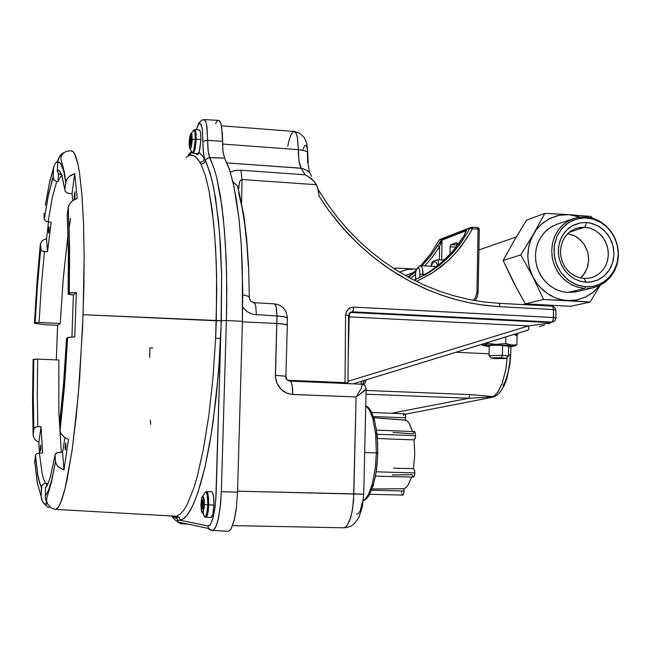<?xml version="1.0" encoding="UTF-8"?>
<svg xmlns="http://www.w3.org/2000/svg" width="651" height="651" viewBox="0 0 651 651"><rect width="100%" height="100%" fill="white"/><g stroke="black" fill="none" stroke-linecap="round" stroke-linejoin="round"><path stroke-width="0.98" d="M405.313 275.495L407.396 274.714L405.313 275.495M411.53 273.737L412.173 273.648L411.53 273.737M189.872 153.994L191.532 151.585L190.938 152.847L191.809 152.318L189.872 153.994L191.435 151.374L188.7 155.076L189.872 153.994M149.681 357.375L149.974 347.789L152.806 348.155M215.579 123.698L217.092 121.07L218.557 120.264L219.843 121.192L221.071 124.227L222.325 133.17L222.927 151.105L224.628 158.144L208.873 157.623L206.603 158.738L205.366 160.895L209.858 172.385L213.821 188.391L218.451 220.225L220.486 245.956L221.576 274.494L221.324 320.666L83.108 314.71L79.634 377.914L76.151 416.957L72.001 450.858L65.1 488.437L60.429 503.215L58.167 507.381L55.994 509.416L58.753 506.511L61.593 500.302L64.449 490.992L67.232 478.941L72.326 448.588L78.193 395.686L82.531 329.129L83.873 286.676L84.101 256.356L83.564 225.254L82.018 195.861L79.316 171.49L77.526 162.286L75.475 155.597L73.197 151.699L70.747 150.739L72.692 151.244L74.556 153.636L77.949 164.15L79.438 172.279L81.871 194.079L83.474 222.642L84.101 256.771L83.108 314.71L216.327 320.797L215.619 338.186L216.75 290.346L216.197 261.344L214.7 234.677L212.324 211.103L209.166 191.239L205.358 175.526L201.021 164.215L203.804 163.328L205.366 160.895L207.669 166.062L211.917 179.831L215.554 198.01L219.582 232.692L221.576 274.494L221.039 329.552L219.599 357.887L216.205 396.833L211.258 434.071L205.024 466.718L197.985 492.294L194.356 501.978L190.727 509.554L187.162 515.063L183.745 518.57L180.433 520.287L177.52 520.035L178.162 522.012L177.52 520.035L180.433 520.287L182.077 519.644L186.715 515.616L191.622 507.878L196.179 497.388L200.687 483.628L205.024 466.718L209.427 444.926L212.95 422.849L218.533 372.315L221.324 320.666L226.345 320.536L216.327 320.797L216.596 275.609L215.562 247.673L213.618 222.463L209.166 191.239L205.358 175.526L201.021 164.215L203.804 163.328L206.603 158.738L209.712 157.575L214.374 169.244L216.506 176.82L220.282 195.324L223.293 217.979L225.425 244.239L226.572 273.371L226.686 304.513L226.345 320.536L226.76 288.751L226.125 258.496L224.473 230.698L221.893 206.164L216.506 176.82L214.374 169.244L208.694 154.458L207.889 148.298L207.01 126.978L205.692 121.501L203.893 119.654M176.681 516.178L180.067 514.306L183.517 510.539L187 504.859L193.908 487.819L197.245 476.54L203.462 448.946L208.8 415.582L212.934 378.019L215.619 338.186L220.705 338.439L215.806 499L214.561 510.124L212.6 519.229L210.265 524.625L207.986 525.967L208.353 527.871L209.459 529.401L212.844 530.41L215.375 527.701L217.719 521.296L220.136 508.081L221.34 491.741L220.559 504.248L218.386 518.554L216.14 526.065L213.626 529.987L212.218 530.484L209.891 529.735L208.507 528.197L207.986 525.967L180.433 520.287L179.367 517.464L176.527 516.227L180.067 514.306L183.517 510.539L187 504.859L193.908 487.819L197.245 476.54L203.462 448.946L208.8 415.582L212.934 378.019L215.619 338.186L220.705 338.439L216.108 493.889L214.952 507.471L213.146 517.252L210.761 523.843L209.581 525.406L208.263 526L180.433 520.287L179.367 517.464L176.681 516.178M172.84 516.015L175.265 516.414M68.086 234.873L63.407 276.773L60.177 323.433L57.646 325.313L56.352 359.857L57.646 325.313L43.959 324.629L57.646 325.313L60.177 323.433L39.044 322.497L41.33 285.879L44.406 251.546L41.697 250.708L40.663 249.17L37.514 284.715L35.162 322.627L37.408 286.049L40.663 249.17L40.338 244.597L37.066 281.216L34.413 323.319L43.959 324.629L34.413 323.327L37.107 280.719L40.362 243.759L42.323 240.544L46.555 238.567L48.483 221.926M40.338 448.132L40.883 445.219L40.72 450.744L40.321 448.531L40.419 451.062L40.769 450.468L40.769 444.942L40.338 448.132L40.956 448.148L40.338 448.132M65.149 446.602L65.849 443.225L65.727 449.361L65.271 449.922L65.133 447.009L65.295 450.036L65.751 449.223L65.718 442.924L65.149 446.602L65.971 446.627L65.149 446.602M74.263 195.886L74.995 191.833L74.832 197.945L74.393 198.791L74.247 196.529L74.417 198.856L74.881 197.635L74.914 191.695L74.263 195.886L75.06 195.935L74.263 195.886M48.499 230.454L49.061 227.012L48.906 232.326L48.581 233.034L48.483 230.78L48.589 233.066L48.939 232.155L48.996 226.89L48.499 230.454L49.094 230.487L48.499 230.454M227.712 531.306L229.429 530.85L231.219 528.636L234.45 519.286L236.272 508.773L237.517 492.148L236.403 507.715L234.116 520.654L230.999 529.011L229.388 530.882L227.712 531.306M203.844 119.654L205.667 121.428L206.725 125.22L207.685 140.356L202.998 141.21L207.238 140.331L222.512 141.316L221.755 127.637L220.738 123.129L218.907 120.345L203.844 119.654L201.891 120.044L198.742 123.308L196.309 129.736M224.628 158.144L228.949 168.113L232.977 182.182L236.337 199.23L239.072 219.395L241.098 242.31L242.351 267.488L242.392 321.269L242.766 289.459L241.269 244.906L238.982 218.622L233.872 186.137L229.534 169.83L224.628 158.144L209.712 157.575L208.141 151.024L207.685 140.356L222.512 141.316L223.008 151.74L224.628 158.144M178.887 522.834L176.722 521.142M173.638 517.22L172.914 516.015M221.34 491.741L237.517 492.148L221.34 491.741L226.345 320.536L221.34 491.741M197.831 154.783L199.23 152.676L201.867 155.101L204.422 158.779L203.193 149.999L202.29 128.784L201.143 124.626L199.702 123.43L198.075 125.098L196.39 129.736L198.433 124.496L199.906 123.421L200.598 123.812L202.217 128.353L203.405 152.603L204.219 157.941L205.366 160.895L203.34 157.046L200.37 153.563L199.23 152.676L197.823 154.344L199.23 152.684M190.8 153.734L189.986 154.8M44.309 219.477L44.553 220.079M46.197 221.389L47.385 221.771M48.068 221.885L52.259 197.701L56.686 181.426L54.114 180.164L53.04 177.316L52.397 179.147L47.905 197.343L44.284 219.306L46.278 221.421L51.217 222.227L47.539 251.701L43.348 251.408L41.2 250.293L40.386 243.596L42.567 240.349L46.555 238.567L47.539 251.701L51.217 222.227L48.068 221.885L52.259 197.701L56.686 181.426L54.424 180.465L53.187 178.529L53.333 169.455L49.354 183.655L45.35 205.244L49.183 184.42L53.732 166.843L55.351 163.352L57.776 160.797L55.156 163.645L53.61 167.323L53.04 177.316L48.695 193.437L44.284 219.306L43.942 214.765L44.284 219.306M60.299 174.558L58.468 173.451L57.402 171.473L57.605 162.384L59.575 162.368L60.852 163.653L63.79 171.555L65.792 182.581L64.058 172.71L62.073 166.005L59.9 162.587L57.605 162.384L59.217 156.858L63.253 152.822L60.283 155.337L58.191 159.113L57.312 170.44L58.533 170.318L59.729 171.123L61.715 174.859L65.149 191.215L67.33 193.095L72.025 193.762L72.904 200.516L72.025 193.762L67.427 193.127L65.198 191.313L61.983 175.632L59.135 170.603L57.304 170.529L57.784 172.507L59.078 173.963M70.747 150.739L66.085 151.545L63.627 152.993L61.715 155.101L60.698 158.087L64.083 171.099L65.906 181.881L64.88 189.579L65.873 182.036L67.094 178.927L70.088 175.729L74.719 173.565L77.241 198.417L73.832 199.914L71.04 202.111L69.096 204.829L68.152 207.84L69.445 244.149L69.193 293.145L76.362 292.535L73.441 294.984L68.51 294.317M68.143 294.138L69.193 293.145L69.567 262.581L69.185 231.585L68.152 207.84L67.224 214.887L68.436 252.401L68.16 294.04L70.17 292.812L76.362 292.535L74.767 336.852L76.362 292.535L73.441 294.984L68.127 294.106L68.412 250.96L67.216 215.554M59.583 423.736L63.562 383.748L66.54 338.333M55.099 455.326L55.587 453.788L57.117 452.689L62.594 452.266L64.962 437.659L62.594 452.266L57.434 452.575L55.213 454.471L50.396 476.906L47.8 484.287L45.497 488.071L47.466 485.011L50.217 477.508L55.099 455.326L55.53 461.478L51.779 479.779L48.768 489.853L45.188 496.363L48.402 490.805L51.966 479.022L55.53 461.478L55.099 455.326M47.043 484.979L45.521 487.721L45.293 498.511L46.896 503.15L50.176 506.771L48.19 507.357L46.058 505.599L48.052 507.316L50.176 506.771L46.978 503.288L45.342 498.869L45.513 487.786L46.742 485.255M41.729 486.02L43.145 484.198L45.456 483.449L43.365 478.461L41.981 472.65L39.394 452.958L36.838 453.666L35.48 455.195L37.953 476.117L40.37 485.19L41.452 487.347L41.656 486.224M181.165 523.754L178.179 522.037L180.653 523.689L188.139 524.136L181.165 523.754M196.35 153.693L196.472 154.661L196.35 153.693M197.44 154.531L197.823 154.344M196.871 153.571L197.367 154.564L196.871 153.571M40.671 249.252L37.522 284.747L35.178 322.619L39.044 322.497L41.33 285.879L44.406 251.546L47.539 251.701L46.555 238.567M43.991 213.797L44.178 213.097M58.085 181.556L58.395 173.361L58.085 181.556L56.686 181.426L58.085 181.556L59.973 177.479L61.837 175.2L60.283 176.982M73.441 294.984L71.936 336.99L73.441 294.984M66.548 338.268L68.51 337.34L74.767 336.852L67.574 337.609L64.14 389.42L59.998 430.457L65.417 373.039L67.574 337.609L66.548 338.268L63.692 382.178L59.542 424.322L60.087 431.125L61.145 433.859L64.132 437.073L68.51 439.409L63.928 470.03L58.085 466.645L56.303 464.22L55.53 461.478L51.632 481.585L46.742 498.438L46.603 501.099L47.588 504.2M59.64 423.532L60.022 430.718L60.925 433.485L64.197 437.122L68.51 439.409L63.928 470.03L58.183 466.743L56.547 464.668L55.595 462.015M47.726 484.458L46.88 483.449L45.456 483.449L46.88 483.449L46.815 485.182L46.88 483.449L47.726 484.458M34.82 463.39L35.374 455.635L37.953 476.117L39.605 483.018L41.452 487.347L41.143 496.168L41.591 499.171L43.348 502.857L46.058 505.599L46.197 501.775L46.058 505.599L42.527 501.522L37.392 483.302L34.649 461.079L37.164 482.025L40.419 494.101L41.151 495.435L41.819 485.809L43.316 484.084L45.456 483.449L43.365 478.461L41.981 472.65L39.394 452.958L37.099 453.519L35.626 454.87L34.617 462.251M39.394 452.958L42.6 452.901L39.394 452.958L38.897 442.322L34.812 439.58L33.111 435.649L32.55 400.837L33.087 359.621L32.55 400.365L33.152 434.551L33.885 428.936L34.641 427.691L37.042 426.665L40.972 426.747L42.6 452.901L40.972 426.747L37.815 426.641L37.229 394.587L37.66 359.108L58.834 359.962L58.834 410.814L61.292 452.29L58.859 411.847L58.834 359.962L37.66 359.108L37.229 394.587L37.815 426.641M33.852 429.123L33.299 398.453L33.779 359.181L33.299 395.93L33.852 429.123L33.111 435.617L34.788 439.547L38.897 442.322L40.972 426.747L38.897 442.322M33.885 428.944L35.032 427.382L37.131 426.657M37.001 359.083L35.813 359.067M70.601 218.492L69.079 228.029M61.015 174.696L59.143 174.012M65.206 178.724L65.629 179.888M150.674 424.476L150.405 419.96M174.509 516.398L176.592 517.675L177.52 520.035L176.592 517.675L174.509 516.398M190.499 155.141L193.306 155.508L195.381 156.679L200.052 162.465L202.957 161.456L204.422 158.779L202.957 161.456L200.052 162.465L201.021 164.215L197.416 158.632L194.006 155.809L190.019 155.215L186.031 157.282M190.084 155.125L190.938 152.847L190.084 155.125M67.745 237.371L63.277 278.237L60.177 323.433L37.888 322.457L35.374 322.554L34.462 323.238L35.162 322.627M33.868 429.025L33.307 395.881L33.779 359.181L33.046 359.661M65.906 181.881L66.972 179.131L68.99 176.633L74.719 173.565L77.241 198.417L72.627 200.72L69.551 204.015L68.306 207.01L67.224 214.887M33.087 359.621L37.66 359.108M489.194 346.031L490.236 345.445L497.543 345.176L508.96 346.169L497.934 345.176L490.781 345.388L489.194 346.031M514.314 346.096L516.927 344.827L511.54 345.071L505.737 343.5L496.339 344.346L487.64 343.435L484.303 344.932L481.04 344.672L483.848 345.64M514.42 346.063L516.927 344.827L511.54 345.071L505.737 343.5L496.339 344.346L487.64 343.435L484.303 344.932L508.594 345.258L513.606 346.21L508.675 346.999L513.598 346.169L508.317 345.233L491.782 344.851L484.246 345.771L485.255 345.339L484.303 344.932L481.04 344.672M514.306 334.687L517.073 335.672L516.927 344.827L517.073 335.672L514.306 334.687M489.178 346.69L484.246 345.762L489.178 346.69M419.154 266.389L420.684 265.657L422.108 267.374L422.93 271.239L422.963 275.633L422.344 268.041L421.132 265.885L420.009 265.698L417.486 268.033L418.617 268.009L419.708 270.279L419.781 277.359L419.732 270.385L418.829 268.204L417.698 267.895L416.51 269.408L415.639 272.321L415.525 279.458L415.533 272.964L416.339 269.823L417.486 268.033M445.789 258.602L443.331 260.009L445.789 258.602M515.6 333.914L517.521 334.606L516.007 335.249L517.521 334.687L515.6 333.914M433.582 266.397L434.632 266.202L435.739 267.227L434.705 266.226L433.582 266.397M435.6 260.343L438.229 259.708L444.242 260.066L438.229 259.708L438.489 265.071L438.229 259.708L434.022 260.864M434.827 260.579L434.014 261.71L436.089 262.361L437.708 265.698L436.227 262.516L434.494 261.604L432.533 262.898L430.807 266.235L434.38 260.734L432.215 261.84L431.174 265.315M433.257 261.197L432.215 261.84L431.597 263.476M492.872 396.516L469.932 394.596L468.907 398.225L492.384 396.98L492.872 396.516L492.384 396.98L468.907 398.225L365.952 394.172L468.907 398.225L391.772 413.247L468.907 398.225L469.932 394.596L492.872 396.516M491.855 397.346L405.15 414.28L491.912 397.338M507.194 357.318L505.705 370.012L502.067 383.667L497.698 392.268L494.166 396.02L492.294 397.086L495.313 395.067L498.202 391.536L502.059 383.699L505.786 369.548L507.194 357.318M490.83 397.549L494.215 396.752L497.348 394.897L500.237 392.016L503.833 386.312L506.69 379.199L510.01 363.51L510.701 354.901L508.496 354.705L510.701 354.901M366.35 379.793L364.3 384.969M510.303 354.933L509.66 363.177L508.049 372.421L505.689 380.314L503.052 385.97M555.799 310.234L553.464 309.575L553.033 307.101L551.885 306.165L553.033 307.101L553.464 309.575L555.897 310.112M549.908 322.562L548.63 322.945L548.345 323.327L549.42 323.238L550.868 322.367L548.345 323.327L548.695 323.905M238.567 188.871L239.682 181.841L240.789 180.034L241.993 179.546L240.984 170.277L241.993 179.546L316.394 184.721L314.108 181.434L317.778 187.814L318.974 195.984L328.023 209.451L337.926 222.276L348.627 234.401L360.068 245.752L372.185 256.274L384.92 265.917L398.184 274.624L411.928 282.363L426.055 289.093L440.499 294.781L455.187 299.395L470.038 302.935L484.971 305.384L499.911 306.727L499.529 304.237L498.576 303.276L499.52 304.229L499.911 306.727L553.464 309.575L553.44 318.852L552.064 322.074L552.805 321.976L551.82 322.066L553.024 320.585L553.521 317.533L555.954 318.062L554.017 317.558L353.648 307.134L353.249 310.283L352.362 311.829L353.436 309.469L353.648 307.134L353.216 307.117L349.473 308.126L346.617 311.08L345.632 314.921L348.423 315.694M364.121 380.477L362.884 384.228M349.888 312.602L352.248 311.821L551.82 322.066L549.184 322.603L554.261 321.317L555.588 319.706L555.612 318.274M349.18 316.858L349.587 313.872L350.45 312.423L349.587 313.872L349.18 316.858L528.531 325.931L528.881 328.649L528.173 330.049L528.897 328.324L528.531 325.931L349.18 316.858L348.195 358.424L349.18 316.858L348.554 316.825M534.772 325.126L528.531 325.931L347.992 381.307L528.531 325.931L548.345 323.327L534.772 325.126M352.362 311.829L350.45 312.423L352.362 311.829L551.82 322.066L549.184 322.603L350.45 312.423L549.184 322.603L548.345 323.327L548.671 323.913L550.868 322.367M528.221 330.033L353.648 383.691L528.164 330.049M285.903 376.27L287.368 325.036L283.095 323.978L276.789 323.498L275.397 375.301L276.154 381.16L277.782 385.066L280.304 388.582L283.543 391.397L287.213 393.326L292.828 394.482L356.113 396.947L359.238 394.799L356.113 396.947L361.321 388.265L362.208 384.22L289.687 381.087L286.733 379.696L285.781 378.011L285.765 376.213L275.397 375.301L285.968 376.311L286.961 379.614L290.476 381.307L291.502 382.918L292.641 388.468L292.828 394.482L292.063 384.765L290.842 381.681L289.719 381.087M273.957 303.854L275.129 304.294L276.252 307.126L276.96 316.004L284.658 316.801L287.506 318.062M248.356 266.625L246.981 245.37L244.719 224.31L242.058 207.759L238.591 192.802M241.993 179.546L241.594 202.925L241.993 179.546L316.394 184.721L318.404 189.994L318.974 195.984L327.77 209.109L342.654 227.842L359.515 245.24L374.895 258.447L391.357 270.311L410.415 281.574L428.382 290.086L441.191 295.017L454.105 299.094L467.027 302.308L479.909 304.676L498.096 306.621L553.464 309.575L553.521 317.533L353.599 307.126L350.62 307.589L347.048 310.381L345.632 314.734L345.03 383.293L345.022 382.625L347.984 383.122L287.644 380.282L345.022 382.625L345.632 314.921L348.594 315.54L347.976 383.024M238.583 188.619L239.454 182.492M307.597 162.587L307.41 153.49L307.858 152.725L307.305 151.805L303.944 150.462L298.321 149.64L298.394 154.962L299.216 162.522L300.445 166.819L305.099 174.826L308.322 176.47L305.099 174.826L301.21 168.227L302.227 168.349L307.703 170.684L309.77 172.792L311.536 176.291L309.77 172.792L307.711 170.692L302.227 168.349L226.922 162.896L301.21 168.227L298.988 161.188L298.321 149.64L305.62 150.951L307.305 151.805L307.777 153.034M307.15 148.802L306.963 147.753M306.743 146.906L305.962 145.417L305.026 145.295L303.081 149.103M361.94 384.033L364.942 385.563L366.163 388.842L359.23 394.799L364.78 390.478L366.098 388.549M544.594 325.093L539.467 326.615M360.882 383.984L361.696 381.217M311.373 178.675L308.33 176.47L314.108 181.434L311.373 178.675M287.262 324.841L287.286 317.615L283.226 316.565L276.96 316.004L276.789 323.498L285.683 324.353L287.319 324.89L286.936 325.297M253.605 302.796L254.753 303.285L255.778 306.068L256.429 314.978L255.786 306.092L254.769 303.301L253.817 302.739L274.502 303.83L276.016 306.222L276.96 316.004L252.824 314.368L276.96 316.004L275.422 376.986L277.066 383.642L281.444 389.729L286.269 392.935L291.892 394.425L356.113 396.947L353.46 501.36L352.093 511.507L349.921 519.791L347.186 525.373L345.185 527.326L343.15 527.782L345.103 527.375L347.121 525.463L350.694 517.399L352.639 508.358L353.851 494.06L363.771 494.158L366.074 389.046M249.374 298.052L249.382 297.238L248.112 296.205L242.774 294.813L248.112 296.205L249.203 296.97L249.374 298.052M243.531 308.273L247.608 311.927L252.824 314.368L247.29 311.715L242.693 307.199M238.779 190.824L237.2 185.584L232.879 181.792L237.2 185.576L238.779 190.824M233.733 170.749L240.984 170.277L234.824 170.513L230.275 172.149M287.783 146.337L289.256 139.542L291.103 134.497L293.105 131.795L294.634 131.551L296.091 133.138L297.255 136.515L298.321 149.64L297.54 137.922L296.49 134L294.577 131.535L221.438 125.846M344.062 527.766L343.15 527.782M363.16 494.085L237.55 491.196L353.851 494.06L356.113 396.947M356.65 514.266L358.481 513.509L360.166 510.937L362.558 501.734M506.128 358.327L501.473 357.757L505.567 358.522L495.956 358.652L506.063 358.4L508.504 356.007L502.393 355.291L508.472 356.121M501.473 357.757L491.285 358.058L495.956 358.652L491.692 357.912L501.473 357.757L502.393 355.291L488.974 355.715L502.393 355.291L501.473 357.757M585.697 216.913L592.548 218.142L599.075 220.844L604.999 224.896L610.077 230.137L614.08 236.321L616.847 243.205L618.271 250.489L618.279 257.869L616.871 265.03L614.113 271.67L610.109 277.497L605.031 282.274L599.099 285.781L592.548 287.88L587.007 288.466L592.215 287.945L599.286 285.699L605.65 281.802L610.972 276.455L614.992 269.921L617.53 262.54L618.45 254.671L617.709 246.705L615.358 239.039L611.492 232.041L606.317 226.068L600.084 221.413L593.094 218.305L585.697 216.913L578.259 217.304L571.155 219.477L564.742 223.309L559.347 228.623L555.238 235.157L552.642 242.587L551.682 250.521L552.406 258.577L554.79 266.324L558.713 273.379L563.961 279.385L570.276 284.039L577.331 287.099L584.769 288.417L578.234 287.36L571.952 284.943L566.183 281.273L561.146 276.488L557.036 270.775L554.017 264.347L552.211 257.462L551.682 250.399L552.455 243.417L554.506 236.801L557.736 230.812L562.025 225.669L567.208 221.584L573.075 218.695L579.284 217.149L585.697 216.913L586.706 217.939L593.834 219.273L600.564 222.268L606.569 226.751L611.549 232.505L615.268 239.242L617.539 246.623L618.247 254.297L617.36 261.881L614.918 268.985L611.045 275.275L605.918 280.418L599.799 284.17L592.98 286.334L585.819 286.79L592.101 286.489L598.147 284.869L603.347 282.249L608.303 278.327L613.633 271.459L617.14 262.801L618.255 253.817L617.115 244.735L613.812 236.191L608.571 228.77L601.361 222.748L593.395 219.143L584.907 217.865L576.501 219.021L568.754 222.528L561.927 228.509L557.191 235.931L554.424 245.012L554.156 254.671L556.076 263.232L560.731 272.305L567.965 279.938L576.477 284.772L585.819 286.79L578.658 285.512L571.863 282.567L565.784 278.091L560.731 272.305L556.963 265.51L554.668 258.048L553.96 250.301L554.888 242.66L557.394 235.507L561.341 229.217L566.533 224.099L572.709 220.404L579.553 218.313L586.706 217.939L585.697 216.913M577.592 291.445L567.794 292.502L575.419 291.965L592.548 287.88M584.818 227.223L579.48 227.516L574.394 229.079L569.796 231.829L565.939 235.646L563.001 240.333L561.146 245.655L560.454 251.335L560.983 257.096L562.692 262.646L565.491 267.699L569.251 272.004L573.767 275.332L578.82 277.538L584.15 278.49L579.431 277.708L574.906 275.951L570.748 273.282L567.127 269.807L564.189 265.657L562.049 261.01L560.796 256.03L560.47 250.928L561.089 245.907L562.627 241.155L565.019 236.874L568.177 233.221L571.969 230.34L576.249 228.346L582.946 227.183L589.7 228.086L594.355 229.998L598.586 232.863L602.224 236.573L605.105 240.96L607.114 245.85L608.18 251.034L608.237 256.291L607.293 261.409L605.389 266.169L602.598 270.368L599.034 273.835L594.851 276.415L589.798 278.099L584.15 278.49L589.481 278.156L594.558 276.553L599.123 273.77L602.948 269.937L605.845 265.258L607.668 259.961L608.335 254.305L607.806 248.592L606.114 243.083L603.339 238.063L599.62 233.774L595.144 230.438L590.123 228.216L584.818 227.223L569.169 232.342L584.818 227.223L586.649 222.52L592.825 223.684L598.66 226.263L603.868 230.153L608.189 235.141L611.411 240.976L613.38 247.38L613.991 254.036L613.226 260.603L611.102 266.764L607.741 272.216L603.298 276.675L597.992 279.922L592.085 281.785L585.876 282.176L579.675 281.069L573.791 278.514L568.535 274.632L564.157 269.628L560.893 263.745L558.908 257.283L558.298 250.57L559.095 243.954L561.26 237.761L564.677 232.309L569.177 227.874L574.524 224.668L580.448 222.854L586.649 222.52L590.148 222.992L597.96 225.873L604.746 231.007L609.743 237.607L613.014 245.744L613.991 254.451L612.705 262.589L609.36 269.937L603.908 276.179L597.284 280.231L589.773 282.111L583.532 281.94L578.536 280.695L573.791 278.514L568.836 274.909L564.645 270.303L561.593 265.274L559.38 259.342L558.387 253.516L558.517 247.225L559.876 241.171L562.399 235.613L566.525 230.226L572.774 225.523L580.83 222.788L586.649 222.52L584.818 227.223M580.611 278.001L585.013 272.802L587.837 266.283L588.74 259.082L587.65 251.831L584.647 245.134L580 239.568L574.101 235.613L567.729 233.652L575.207 236.175L578.584 238.38L584.159 244.377L587.666 251.904L588.732 260.14L587.235 268.188L583.337 275.161L580.611 278.001M516.463 287.937L503.133 260.498L514.974 239.202L526.643 220.071L544.895 213.357L533.714 233.644L537.197 228.615L541.355 224.229L548.663 219.053L556.906 215.79L562.733 214.757L568.665 214.651L544.895 213.357L533.503 234.01L520.824 254.899L532.843 276.813L529.401 267.797L528.173 261.474L527.823 255.062L528.368 248.715L529.792 242.563L533.503 234.01L520.824 254.899L533.047 277.204L543.618 299.476L567.477 300.567L561.536 299.737L555.734 297.979L547.564 293.682L540.403 287.596L536.375 282.68L533.047 277.204L543.618 299.476L590.091 302.023L600.255 285.236L590.091 302.023L570.658 306.287L525.324 303.846L513.265 281.802L503.133 260.498L513.932 240.992L526.643 220.071L544.895 213.357L568.665 214.651L559.437 215.221L550.648 218.052L542.779 223L536.489 229.51L531.574 237.81L528.645 247.152L527.839 257.064L529.198 267.016L532.485 276.089L537.319 283.966L543.536 290.59L550.526 295.521L556.8 298.378L563.384 300.103L590.091 302.023L570.658 306.287L525.324 303.846L516.463 287.937M592.068 218.004L591.181 216.49L569.072 214.684L579.878 217.068L574.247 215.416L568.665 214.651L591.181 216.49L592.068 218.004M599.75 285.48L594.355 291.306L585.64 297.059L575.72 300.16L567.892 300.591L576.77 299.973L585.534 297.108L593.077 292.389L599.75 285.48M567.794 292.502L562.318 291.697L556.572 289.736L551.202 286.7L546.742 283.03L542.885 278.628L539.524 273.192L537.27 267.699L535.895 261.922L535.447 255.534L536.001 249.691L537.474 244.068L540.053 238.429L543.26 233.782L547.174 229.819L552.081 226.426L557.427 224.09L550.665 227.264L545.595 231.26L541.388 236.28L538.222 242.139L536.212 248.592L535.447 255.404L535.96 262.304L537.726 269.018L540.672 275.292L544.692 280.866L549.615 285.537L555.262 289.117L561.406 291.461L567.794 292.502L584.769 288.417L567.794 292.502M416.64 269.148L415.037 269.001L416.64 269.148M414.711 268.985L406.794 269.604L399.568 272.134L406.932 269.571L414.711 268.985L395.971 268.082L395.214 269.433L395.971 268.082L394.148 268.749L395.971 268.082L414.711 268.985M416.664 269.099L415.037 269.001L416.664 269.099M365.691 405.719L369.011 409.145L372.909 418.609L375.725 434.608L376.376 452.901L377.857 452.966L376.376 452.901L375.66 433.989L372.811 418.251L369.556 410.049L365.691 405.719M369.711 494.28L402.977 495.045L403.994 492.742L403.978 488.698L372.079 489.015L403.978 488.698L405.768 487.778L408.071 485.15L411.562 477.085L408.12 485.076L406.126 487.477L403.978 488.698L403.937 493.067L402.692 495.085M393.554 468.118L413.475 468.663L393.554 468.118M375.537 476.101L413.458 477.134L414.41 475.84L414.842 472.935L414.475 469.843L413.475 468.663L414.777 454.243L414.069 439.864L415.167 438.546L415.615 435.584L414.752 431.605L376.595 430.132M403.71 414.467L404.474 413.702L405.15 414.28L405.687 416.933L405.427 420.05L407.363 421.091L409.259 423.362L412.465 431.353L409.837 424.346L407.713 421.417L406.012 420.245L373.902 417.787L405.427 420.05L405.646 416.371L404.735 413.776L371.835 412.514M363.266 500.668L366.057 498.275L368.718 494.044L372.201 484.564L375.391 467.475L376.376 452.901L375.399 467.402L372.405 483.807L368.442 494.589L365.073 499.35L363.266 500.668M377.767 452.966L376.994 465.392L375.472 475.865L373.34 484.718L370.509 492.148M369.882 409.984L372.266 414.052L374.366 419.919M376.026 427.284L377.718 444.381M393.106 432.451L413.051 433.81L413.987 431.556L415.078 432.093L415.533 436.805L414.248 439.856L394.18 439.165L414.069 439.864L414.777 454.243L413.475 468.663L414.492 469.876L414.85 472.813L414.353 476.011L413.312 477.126M377.49 438.473L394.18 439.165L377.49 438.473M413.239 477.11L412.205 474.75L392.187 474.88M403.327 415.631L403.498 414.996M402.489 494.996L401.838 493.808M401.577 492.441L401.521 491.66M440.784 243.067L442.062 240.089L466.067 230.796L466.279 229.949L442.265 239.275L442.062 240.089L442.184 239.316L437.545 245.883L439.612 246.664L442.029 240.105L466.067 230.796L466.051 231.618L466.083 230.788L463.911 235.89L466.181 230.975M439.612 246.664L439.352 259.773L439.612 246.664L432.166 257.397L424.786 265.885L431.694 257.983L438.701 248.121L439.612 246.664L437.545 245.883L430.36 256.266L422.051 265.722L431.458 254.834L441.647 239.82L466.417 229.974M415.338 274.608L410.504 278.351L415.338 274.6M466.498 230.373L464.171 235.556L458.589 243.93L452.535 251.522L445.87 258.545L438.636 264.965L430.872 270.743L422.645 275.812L413.987 280.158L422.645 275.812L430.872 270.743L442.322 261.84L452.535 251.522L463.854 236.069M450.11 246.827L450.801 244.703L457.165 245.101L450.801 244.703L456.587 242.546L457.148 245.801L456.945 242.79L450.549 244.939L450.11 246.827L456.074 247.193L450.11 246.827L449.963 254.338L450.11 246.827M440.117 239.348L439.205 240.146L440.117 239.348M439.116 240.211L439.995 239.397L471.178 227.256L472.056 227.337L472.357 228.631L471.283 230.845L461.29 246.241L455.309 253.418L447.807 260.994L432.728 272.696L416.526 281.427L431.597 273.42L440.882 266.869L449.418 259.48L457.116 251.367L466.97 238.144L472.357 228.818L470.103 228.127L472.357 228.818L471.869 227.199L470.103 228.127L471.031 227.305M420.798 265.649L430.856 253.605L439.091 240.357M420.823 265.649L430.913 253.581L439.205 240.146L470.103 228.127L461.315 242.424L454.374 251.14L446.635 259.131L438.156 266.3L429.017 272.598L414.223 280.28M416.233 270.1L407.965 276.976L416.217 270.132M415.802 271.573L408.568 277.302M477.443 227.581L478.094 229.193L479.185 229.567L478.094 229.193L477.598 227.573L471.926 227.223M420.782 265.689L430.897 253.605L439.205 240.146L470.103 228.127L460.062 244.133L450.931 254.891L440.556 264.42L425.038 274.95M478.07 292.258L476.971 291.974L478.143 292.234M476.971 291.974L475.897 296.799L473.423 300.323L475.8 297.002L476.947 292.584L478.094 229.193L476.971 291.974M202.542 496.054L201.729 498.064L202.835 495.859L203.519 497.657L203.95 506.926L202.795 512.117L202.03 512.329L201.257 510.083L201.314 500.058L202.957 495.85L204.178 499.26L204.292 506.624L203.006 512.687L202.437 513.078L202.266 512.467L202.225 512.972L201.558 511.523M201.403 510.823L202.022 512.728L202.819 512.923L204.211 507.552L204.268 500.066L202.957 495.85M203.21 512.304L204.072 515.999L205.374 517.399L206.587 517.016L207.596 514.485L208.751 504.907L208.084 494.605L206.847 491.717L205.309 492.148L204.585 493.181L206.489 491.603L207.636 493.002L208.564 497.917L208.751 504.907L208.206 511.434L206.831 516.609L205.374 517.399L203.796 515.226M201.525 504.517L202.103 502.255L201.94 503.353L203.096 503.378L201.94 503.353L201.533 504.118L203.405 504.167L201.501 504.313L203.47 504.354L201.525 504.517L203.478 504.558L201.525 504.517L201.973 506.527L201.525 504.517M201.916 508.846L201.973 506.527L202.925 506.543L201.973 506.527L201.875 508.87L202.412 507.398L201.916 508.846M202.111 500.131L202.73 501.311L202.144 499.919L202.103 502.255L202.111 500.131M202.925 506.535L203.079 505.567L202.925 506.535M203.039 502.515L203.145 503.516L203.039 502.515M211.193 517.586L204.943 517.016L205.781 516.463L206.806 513.655L207.799 504.875L207.026 512.63L205.504 516.804L204.935 517.016L201.289 510.376L200.923 504.907L201.948 497.266L205.277 492.172L206.359 491.619M211.184 517.594L213.015 513.68L213.959 505.021L212.885 514.249L211.941 516.861L210.883 517.586M211.616 491.733L212.657 492.734L213.414 495.452L213.959 505.021L213.585 496.558L212.397 492.262L211.835 491.749L206.668 491.627M205.692 492.042L206.489 492.823L207.335 495.899L207.799 504.875L207.335 495.899L206.489 492.823L205.692 492.042M202.754 496.453L201.574 498.658L200.956 504.02L201.208 509.766L202.266 512.467L203.454 510.303L204.08 504.899L203.796 498.935L202.754 496.453M202.909 508.797L202.412 507.406L202.917 507.65L202.876 509.017L202.917 506.665L202.909 508.797M203.128 500.025L203.047 502.385L203.136 500.025M203.446 504.265L203.079 505.567L203.145 503.516L203.446 504.265M190.491 134.366L190.963 133.496L191.671 135.026L191.817 141.885L190.792 147.574L190.125 148.534L189.449 147.37L189.303 140.551L190.873 133.642L191.54 133.528L191.988 134.895L192.126 141.487L190.824 148.444L190.059 149.063L189.441 147.338M193.477 130.192L194.332 130.249L194.974 132.234L195.251 140.486L193.754 150.601L192.615 152.765L191.516 151.52L192.362 152.83L193.266 151.878L194.21 148.851L195.251 140.486L194.974 132.21L194.12 130.037L193.03 130.875L193.477 130.192M193.152 153.302L193.55 153.099L192.777 152.635L193.55 153.099L193.005 153.278M189.685 142.268L190.198 139.721L190.059 140.836L191.28 140.925L190.059 140.836L189.701 141.918L190.963 142.008L189.693 141.926L190.938 142.211L189.669 142.113L190.93 142.357L189.685 142.268L190.084 143.554L189.685 142.268M190.027 145.621L190.084 143.554L190.906 143.619L190.084 143.554L189.994 145.686L190.58 143.944L190.027 145.621M190.214 137.866L190.759 138.264L190.247 137.63L190.198 139.721L190.214 137.866M190.914 142.593L191.052 141.601L190.914 142.593M191.028 138.989L191.109 139.762L191.028 138.989M194.267 129.842L190.93 133.593L190.043 135.693L189.278 146.361L189.775 148.518L192.68 153.164L197.92 153.644L199.287 151.406L200.931 139.542L196.171 139.184L195.251 148.127L193.55 153.099L195.031 149.185L196.041 141.853L196.073 133.943L195.08 129.801L195.984 133.032L196.171 139.184L200.931 139.542L199.776 149.584L198.775 152.716L197.758 153.636M199.808 130.151L200.711 133.154L200.931 139.542L200.63 132.633L199.385 129.964M190.483 148.965L191.606 145.653L192.216 139.713L191.947 134.667L191.443 133.414L190.963 133.496M190.784 134.025L189.807 136.783L189.213 141.828L189.319 146.613L190.043 148.542L191.166 146.32L191.899 140.795L191.719 135.245L190.784 134.025M190.898 144.579L190.914 142.715L190.898 144.579M191.085 136.8L191.036 138.866L191.085 136.8M191.378 140.095L191.052 141.601L191.378 140.095M526.985 304.806L529.743 304.147L526.985 304.806M406.501 275.023L413.369 272.639L406.501 275.023M478.941 249.886L516.316 236.923L478.941 249.886M49.899 506.974L52.698 508.643L55.994 509.416L176.527 516.227L177.373 517.472L175.868 518.204L172.255 515.983M171.441 515.934L174.541 519.465L178.162 522.012L208.702 528.531L212.055 530.37L228.525 531.289M44.292 219.403L48.54 194.405L53.048 177.756M35.39 455.513L37.978 475.857L39.89 483.368L41.526 486.712M191.435 151.382L188.147 155.06M191.044 155.109L190.955 154.612L189.612 155.109M68.241 207.327L69.551 246.298L69.258 293.105M67.639 337.576L64.416 386.971L60.047 430.864M514.542 346.031L513.281 346.446M481.992 344.916L484.246 345.762M420.359 265.624L435.137 266.487M517.464 333.336L517.447 334.492M510.97 346.828L510.677 354.885M555.881 310.039L554.701 307.329L552.138 306.157M318.339 189.734L327.119 203.47L336.803 216.58L347.317 228.989L358.62 240.626L370.647 251.416L383.309 261.32L396.549 270.271L410.276 278.229L424.428 285.146L438.912 290.997L453.657 295.749L468.565 299.387L483.563 301.901L498.568 303.276L551.999 306.149M555.881 310.153L555.938 317.981M364.405 380.387L363.16 384.326M274.462 303.814L279.401 305.099L283.25 307.801L285.992 311.626L287.408 317.721M348.57 315.458L349.229 313.351L351.019 312M249.357 298.077L250.749 301.185L253.8 302.739M249.349 297.181L248.633 266.934L246.745 239.291L243.783 215.164L238.779 190.971M309.485 172.434L308.167 164.345L307.76 153.066M307.768 152.342L306.792 143.415L304.163 137.385L299.379 133.016L294.39 131.478M232.61 525.569L344.078 527.758L347.52 527.343L350.775 526.154L354.323 523.713L359.059 517.163L362.29 507.137L363.665 494.182M508.472 355.983L508.643 345.933M488.999 355.674L491.302 358.042M489.023 355.658L489.194 345.624M573.075 218.695L556.41 224.449M365.691 405.646L368.604 407.705L370.94 410.846L374.569 420.058L377.206 435.112L377.857 452.958L376.481 470.331L373.34 485.239L368.743 495.907L366.277 498.935L363.242 500.847M412.604 468.639L413.483 468.663M414.191 439.864L404.662 439.555M466.173 230.975L466.165 231.43M413.987 280.158L422.629 275.821L430.848 270.751L442.273 261.857L452.469 251.555L458.516 243.979L463.911 235.89M477.574 227.565L478.9 228.265L479.307 229.437M471.796 227.191L477.525 227.565M479.307 229.502L478.192 292.161M475.189 300.64L477.37 296.701L478.184 292.209M203.096 501.522L202.616 501.514M202.428 507.406L202.917 507.414M194.673 129.606L199.401 129.972M191.044 138.622L190.613 138.59M525.723 303.871L522.761 304.578L525.723 303.871M242.392 321.269L237.517 492.148L242.392 321.269L226.345 320.536L242.392 321.269M62.699 167.706L62.773 165.859L62.699 167.706M74.719 173.565L72.025 193.762L74.719 173.565M63.928 470.03L62.594 452.266L63.928 470.03M505.737 343.5L505.851 336.909L505.737 343.5M487.64 343.435L487.656 342.499L487.64 343.435M425.274 274.299L420.05 274.299L425.274 274.299M489.056 353.81L455.855 352.281L489.056 353.81M366.041 390.454L469.932 394.596L366.041 390.454M305.099 174.826L240.984 170.277L305.099 174.826M242.375 321.814L276.789 323.498L242.375 321.814M222.52 143.993L298.321 149.64L222.52 143.993M502.556 345.307L502.393 355.291L502.556 345.307M585.819 286.79L584.769 288.417L585.819 286.79M584.15 278.49L585.876 282.176L584.15 278.49M503.133 260.498L520.824 254.899L503.133 260.498M543.618 299.476L525.324 303.846L543.618 299.476M404.157 491.009L371.623 490.187L404.157 491.009M376.262 471.853L414.842 472.935L376.262 471.853M377.116 434.29L415.615 435.584L377.116 434.29M373.503 416.583L405.695 417.747L373.503 416.583M376.376 452.901L364.617 452.535L376.376 452.901M442.062 240.089L441.671 259.912L442.062 240.089M472.357 228.818L478.094 229.193L472.357 228.818M207.799 504.875L204.39 504.704L207.799 504.875M213.959 505.021L208.751 504.907L213.959 505.021M203.055 502.279L202.103 502.255L203.055 502.279M203.161 505.42L201.883 505.396L203.161 505.42M195.308 139.208L192.216 139.713L195.308 139.208M191.134 139.786L190.198 139.721L191.134 139.786M190.914 142.732L190.002 142.667L190.914 142.732"/></g></svg>
